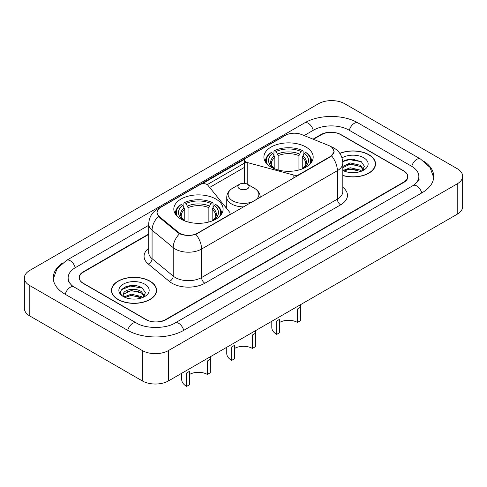 <?xml version="1.0" encoding="UTF-8"?>
<svg xmlns="http://www.w3.org/2000/svg" width="487" height="487" viewBox="0 0 487 487"><rect width="100%" height="100%" fill="white"/><g stroke="black" fill="none" stroke-linecap="round" stroke-linejoin="round"><path stroke-width="0.73" d="M299.085 174.912L299.085 174.541A4.651 2.685 180 0 1 293.831 175.077L247.195 162.518A4.651 2.685 180 0 1 245.874 161.988A4.651 2.685 180 0 1 244.511 160.089A4.651 2.685 180 0 1 245.874 158.19L285.467 135.325A12.552 7.25 0 0 1 301.55 134.515L328.622 145.461A12.552 7.25 0 0 1 330.296 146.27A12.552 7.25 0 0 1 333.972 151.396L333.972 152.504M215.881 199.043A24.642 14.226 0 0 0 189.029 195.957A24.642 14.226 0 0 0 173.816 209.1A24.642 14.226 0 0 0 181.03 219.162A24.642 14.226 0 0 0 207.888 222.242A24.642 14.226 0 0 0 223.101 209.1A24.642 14.226 0 0 0 215.881 199.043M305.97 147.031A24.642 14.226 0 0 0 279.112 143.945A24.642 14.226 0 0 0 263.899 157.094A24.642 14.226 0 0 0 271.119 167.151A24.642 14.226 0 0 0 297.971 170.237A24.642 14.226 0 0 0 313.184 157.094A24.642 14.226 0 0 0 305.97 147.031M197.472 233.206L228.683 215.187A4.651 2.685 180 0 0 230.047 213.288A4.651 2.685 180 0 0 229.608 212.155L207.864 185.23A4.651 2.685 180 0 0 200.358 184.463L160.765 207.328A12.552 7.25 0 0 0 157.088 212.454A12.552 7.25 0 0 0 159.352 216.612L178.309 232.238A12.552 7.25 0 0 0 197.472 233.206L197.472 233.583M299.085 174.541L330.296 156.522A12.552 7.25 0 0 0 333.972 151.396M148.712 234.405L83.387 272.117A13.946 8.054 0 0 0 79.302 277.815A13.946 8.054 0 0 0 83.387 283.507L145.857 319.575A13.946 8.054 0 0 0 165.58 319.575L403.613 182.15A13.946 8.054 0 0 0 407.698 176.452A13.946 8.054 0 0 0 403.613 170.76L341.144 134.692A13.946 8.054 0 0 0 321.42 134.692L313.415 139.312M414.218 184.847A25.105 14.494 0 0 0 418.857 176.452A25.105 14.494 0 0 0 411.503 166.201L349.039 130.139A25.105 14.494 0 0 0 313.531 130.139L304.138 135.563M148.712 225.298L75.497 267.564A25.105 14.494 0 0 0 68.143 277.815A25.105 14.494 0 0 0 72.782 286.21M142.241 350.512A18.597 10.738 0 0 0 168.539 350.512L457.202 183.855A18.597 10.738 0 0 0 462.65 176.264A18.597 10.738 0 0 0 457.202 168.672L344.759 103.755A18.597 10.738 0 0 0 318.461 103.755L29.798 270.413A18.597 10.738 0 0 0 24.35 278.004A18.597 10.738 0 0 0 29.798 285.595L142.241 350.512L142.241 380.883A18.597 10.738 0 0 0 168.539 380.883L457.202 214.225A18.597 10.738 0 0 0 462.65 206.634L462.65 176.264M24.35 278.004L24.35 308.374A18.597 10.738 0 0 0 29.798 315.966L142.241 380.883M62.513 263.053A39.989 23.084 0 0 0 53.266 277.815A39.989 23.084 0 0 0 64.978 294.142L127.442 330.204A39.989 23.084 0 0 0 183.995 330.204L422.022 192.779A39.989 23.084 0 0 0 433.734 176.452A39.989 23.084 0 0 0 424.487 161.69M342.811 175.545A22.548 13.021 0 0 0 375.532 163.924A22.548 13.021 0 0 0 368.927 154.72A22.548 13.021 0 0 0 339.792 153.368M149.966 281.139A22.548 13.021 0 0 0 125.39 278.314A22.548 13.021 0 0 0 111.468 290.343A22.548 13.021 0 0 0 118.073 299.548A22.548 13.021 0 0 0 142.648 302.372A22.548 13.021 0 0 0 156.571 290.343A22.548 13.021 0 0 0 149.966 281.139M111.7 291.512A22.548 13.021 0 0 0 111.62 291.859M332.177 147.658L334.137 151.323L331.677 155.919L330.46 156.802L195.896 234.314C190.916 235.811 185.943 235.811 180.969 234.314L178.145 232.883L159.188 217.257L158.348 216.398L156.924 212.776L157.563 210.469M202.105 183.83L244.772 159.194M207.212 184.64L245.874 162.317M148.712 234.028L83.222 271.837A13.946 8.054 0 0 0 79.138 277.529A13.946 8.054 0 0 0 83.222 283.227L146.35 319.667A13.946 8.054 0 0 0 166.073 319.667L403.778 182.43A13.946 8.054 0 0 0 407.863 176.738A13.946 8.054 0 0 0 403.778 171.04L340.65 134.601A13.946 8.054 0 0 0 320.927 134.601L313.031 139.16M156.412 291.859A22.548 13.021 0 0 0 156.339 291.512M375.38 165.446A22.548 13.021 0 0 0 375.3 165.099M135.879 285.735A18.597 10.738 0 0 0 124.995 287.026M354.84 159.316A18.597 10.738 0 0 0 343.956 160.613M342.811 175.393A22.317 12.887 0 0 0 375.3 163.924A22.317 12.887 0 0 0 368.762 154.817A22.317 12.887 0 0 0 339.877 153.496M350.445 172.556L353.988 172.66M343.493 170.328L350.263 167.747L360.417 170.121L361.646 171.107M344.114 170.98L350.263 168.952L360.636 171.479M342.811 169.257A10.513 6.069 0 0 0 344.206 171.065M342.811 166.444L350.263 162.926L360.417 165.3L363.43 169.47M342.811 167.65L350.263 164.131L360.417 166.505L363.192 169.786M342.811 170.42A15.158 8.754 0 0 0 363.704 170.115A15.158 8.754 0 0 0 363.704 157.739A15.158 8.754 0 0 0 342.008 157.885M361.999 170.961L364.379 166.298L361.372 161.769L351.924 159.06L342.72 161.282M343.597 170.803L342.811 169.963M342.745 161.568L349.435 159.639L361.165 161.635M346.093 165.063L349.435 164.46L357.811 165.178M346.093 169.884L349.435 169.281L357.811 170M118.238 299.456A22.317 12.887 0 0 0 142.557 302.244A22.317 12.887 0 0 0 156.339 290.343A22.317 12.887 0 0 0 149.801 281.23A22.317 12.887 0 0 0 125.476 278.436A22.317 12.887 0 0 0 111.7 290.343A22.317 12.887 0 0 0 118.238 299.456M131.478 298.969L135.021 299.079M124.526 296.747L131.295 294.166L141.449 296.54L142.679 297.527M125.153 297.399L131.295 295.372L141.674 297.898M124.635 297.216L123.546 294.672A10.513 6.069 0 0 0 125.244 297.478M144.469 295.889L141.449 291.719C135.143 287.013 122.158 289.917 123.546 294.672L123.509 294.209M123.576 294.818L123.868 294.038L131.295 290.55L141.449 292.924L144.231 296.199M143.038 297.38L145.412 292.711L142.411 288.188C131.77 280.542 112.868 290.617 123.783 296.796L124.325 297.125M144.736 284.152A15.158 8.754 0 0 0 123.296 284.152A15.158 8.754 0 0 0 123.296 296.534A15.158 8.754 0 0 0 144.736 296.534A15.158 8.754 0 0 0 144.736 284.152M121.567 289.71L130.473 286.052L142.204 288.048M127.131 291.482L130.473 290.873L138.85 291.591M127.131 296.303L130.473 295.694L138.85 296.419M300.442 304.728L300.376 320.714L297.417 322.424A12.552 7.25 0 0 0 279.666 322.424M279.666 319.277L279.666 332.676L276.707 334.38L276.707 320.982L279.666 319.277M297.417 322.424L297.417 309.026L300.376 307.315M274.845 168.916L274.845 157.563L272.854 153.35A19.991 11.542 0 0 0 272.854 167.668L272.483 167.881M273.962 155.256L273.962 150.952L274.625 150.574A22.134 12.778 0 0 1 302.464 150.574L300.942 151.451A19.991 11.542 0 0 0 276.147 151.451L278.132 155.663L278.132 169.987M298.951 169.987L298.951 155.663L300.942 151.451M267.533 164.527A22.134 12.778 0 0 1 271.332 152.474L270.675 152.851A23.059 13.313 0 0 0 265.482 161.27A23.059 13.313 0 0 0 265.537 162.189M302.464 150.574L303.121 150.952L303.121 155.256M271.332 152.474L272.854 153.35M276.147 151.451L274.625 150.574M272.854 167.668L274.68 168.855M311.546 162.189A23.059 13.313 0 0 0 311.601 161.27A23.059 13.313 0 0 0 306.408 152.851L305.751 152.474A22.134 12.778 0 0 1 309.549 164.527M304.6 167.881L304.229 167.668A19.991 11.542 0 0 0 304.229 153.35L305.751 152.474M302.403 168.855L304.229 167.668M304.229 153.35L302.238 157.563L302.238 168.916M271.801 321.268L271.801 327.55A16.741 9.661 0 0 0 276.707 334.38M210.36 356.74L210.293 372.725L207.334 374.43A12.552 7.25 0 0 0 189.583 374.43M189.583 371.283L189.583 384.681L186.624 386.392L186.624 372.993L189.583 371.283M207.334 374.43L207.334 361.031L210.293 359.327M184.762 220.928L184.762 209.574L182.771 205.362A19.991 11.542 0 0 0 182.771 219.674L182.4 219.893M183.879 207.267L183.879 202.963L184.536 202.586A22.134 12.778 0 0 1 212.375 202.586L210.853 203.463A19.991 11.542 0 0 0 186.058 203.463L188.049 207.675L188.049 221.999M208.868 221.999L208.868 207.675L210.853 203.463M177.451 216.538A22.134 12.778 0 0 1 181.249 204.479L180.592 204.857A23.059 13.313 0 0 0 175.399 213.276A23.059 13.313 0 0 0 175.454 214.201M212.375 202.586L213.038 202.963L213.038 207.267M181.249 204.479L182.771 205.362M186.058 203.463L184.536 202.586M182.771 219.674L184.597 220.867M221.463 214.201A23.059 13.313 0 0 0 221.518 213.276A23.059 13.313 0 0 0 216.325 204.857L215.668 204.479A22.134 12.778 0 0 1 219.467 216.538M214.517 219.893L214.146 219.674A19.991 11.542 0 0 0 214.146 205.362L215.668 204.479M212.32 220.867L214.146 219.674M214.146 205.362L212.155 209.574L212.155 220.928M181.718 373.273L181.718 379.556A16.741 9.661 0 0 0 186.624 386.392M255.401 330.734L255.334 346.72L252.376 348.43A12.552 7.25 0 0 0 234.624 348.43M234.624 345.277L234.624 358.676L231.666 360.386L231.666 346.988L234.624 345.277M252.376 348.43L252.376 335.032L255.334 333.321M260.241 197.198L260.241 197.345A16.741 9.661 0 0 0 260.241 197.198C260.113 193.473 258.159 190.484 254.372 188.238L247.445 184.232A5.582 3.22 0 0 0 239.555 184.232A5.582 3.22 0 0 0 239.555 188.792A5.582 3.22 0 0 0 247.445 188.792A5.582 3.22 0 0 0 247.445 184.232L254.372 188.238A15.377 8.876 0 0 1 255.389 200.145M226.759 347.274L226.759 353.556A16.741 9.661 0 0 0 231.666 360.386M228.683 215.558L228.683 215.187M159.352 216.612L159.352 217.391M178.309 232.238L178.309 233.017M330.296 156.522L330.296 156.893M293.831 177.95L293.831 175.077M247.195 184.098L247.195 162.518M183.715 330.363A7.439 4.298 -120 0 0 175.01 323.003C165.866 328.92 145.57 328.92 136.421 323.003L73.957 286.934L71.759 285.479L68.454 281.577L68.143 280.092M127.722 330.363A7.439 4.298 -60 0 1 132.701 323.368A7.439 4.298 -60 0 1 136.421 323.003M65.258 294.3A7.439 4.298 -60 0 1 70.238 287.306A7.439 4.298 -60 0 1 73.957 286.934M53.308 278.862L57.009 268.745L66.518 260.362A7.439 4.298 60 0 1 75.217 267.728M66.518 260.362L304.552 122.937A7.439 4.298 60 0 1 313.251 130.297M304.552 122.937C319.058 114.305 343.505 114.305 358.018 122.937A7.439 4.298 120 0 0 354.299 123.302A7.439 4.298 120 0 0 349.319 130.297M433.692 177.499L429.991 167.388L420.482 158.999A7.439 4.298 120 0 0 416.762 159.371A7.439 4.298 120 0 0 411.783 166.365M421.742 192.937A7.439 4.298 -120 0 0 413.043 185.577L175.01 323.003M168.539 380.883L168.539 350.512M29.798 315.966L29.798 285.595M457.202 214.225L457.202 183.855M342.811 187.288A23.248 13.423 180 0 1 340.65 204.832L204.869 283.227A4.651 2.685 60 0 1 201.581 277.529L337.363 199.134A18.597 10.738 0 0 0 342.811 191.543L342.811 163.072A18.597 10.738 180 0 1 337.363 170.663A16.272 9.393 -120 0 0 331.677 155.919M204.869 283.227A23.248 13.423 180 0 1 171.99 283.227A23.248 13.423 180 0 1 169.385 281.431L148.267 264.015A23.248 13.423 180 0 1 148.712 248.267M175.277 277.529A18.597 10.738 0 0 0 201.581 277.529L201.581 249.058A18.597 10.738 180 0 1 175.277 249.058A18.597 10.738 180 0 1 173.195 247.621L152.072 230.205A18.597 10.738 180 0 1 148.712 224.05L148.712 252.522A18.597 10.738 0 0 0 152.072 258.682L173.195 276.099A18.597 10.738 0 0 0 175.277 277.529M342.811 163.072C342.495 156.382 339.561 151.372 333.997 148.03L331.647 146.885A16.272 7.622 112 0 0 330.953 146.684M195.896 234.314A16.272 9.393 60 0 1 201.581 249.058L337.363 170.663L337.363 199.134A4.651 2.685 60 0 0 340.65 204.832M159.279 208.357A16.272 9.393 -120 0 0 157.526 209.008C151.962 212.344 149.022 217.36 148.712 224.05M157.526 209.008L284.268 135.836A16.272 9.393 60 0 1 285.498 135.313M158.348 216.398A16.272 10.884 129.5 0 0 152.072 230.205L152.072 258.682A4.651 3.111 -50.5 0 1 148.267 264.015M179.533 233.748A16.272 10.884 129.5 0 0 173.195 247.621L173.195 276.099A4.651 3.111 -50.5 0 1 169.385 281.431M209.653 187.452L244.511 167.327M226.759 206.05L225.341 206.872M274.845 157.563A17.203 9.935 0 0 0 271.338 163.571C270.869 164.454 271.904 166.116 274.443 168.575M298.951 155.663A17.203 9.935 0 0 0 278.132 155.663M274.358 155.937A17.885 10.324 0 0 0 274.358 168.52M299.438 154.044A17.885 10.324 0 0 0 277.645 154.044M302.725 168.52A17.885 10.324 0 0 0 302.725 155.937M302.64 168.575C305.179 166.122 306.213 164.454 305.745 163.571A17.203 9.935 0 0 0 302.238 157.563M184.762 209.574A17.203 9.935 0 0 0 181.255 215.583C180.787 216.459 181.821 218.127 184.36 220.587M208.868 207.675A17.203 9.935 0 0 0 188.049 207.675M184.275 207.949A17.885 10.324 0 0 0 184.275 220.532M209.355 206.05A17.885 10.324 0 0 0 187.562 206.05M212.642 220.532A17.885 10.324 0 0 0 212.642 207.949M212.557 220.587C215.096 218.133 216.131 216.465 215.662 215.583A17.203 9.935 0 0 0 212.155 209.574M226.759 208.631L226.759 197.198C226.887 193.473 228.841 190.484 232.628 188.238A15.377 8.876 0 0 0 232.628 200.79A15.377 8.876 0 0 0 253.252 201.375M226.759 197.198A16.741 9.661 0 0 0 231.666 204.029A16.741 9.661 0 0 0 243.756 206.859M244.511 183.343L244.511 160.089M157.088 212.454L157.088 213.994M230.047 214.773L230.047 213.288M418.857 178.729C419.891 179.484 417.956 181.767 413.043 185.577M358.018 122.937L420.482 158.999M284.268 135.836L288.517 134.035M331.647 146.885L330.636 146.477M375.3 165.793L375.3 163.924M156.339 292.206L156.339 290.343M111.7 292.206L111.7 290.343M265.482 162.104L265.482 161.27M311.601 162.104L311.601 161.27M175.399 214.116L175.399 213.276M221.518 214.116L221.518 213.276M239.555 184.232L232.628 188.238"/></g></svg>
